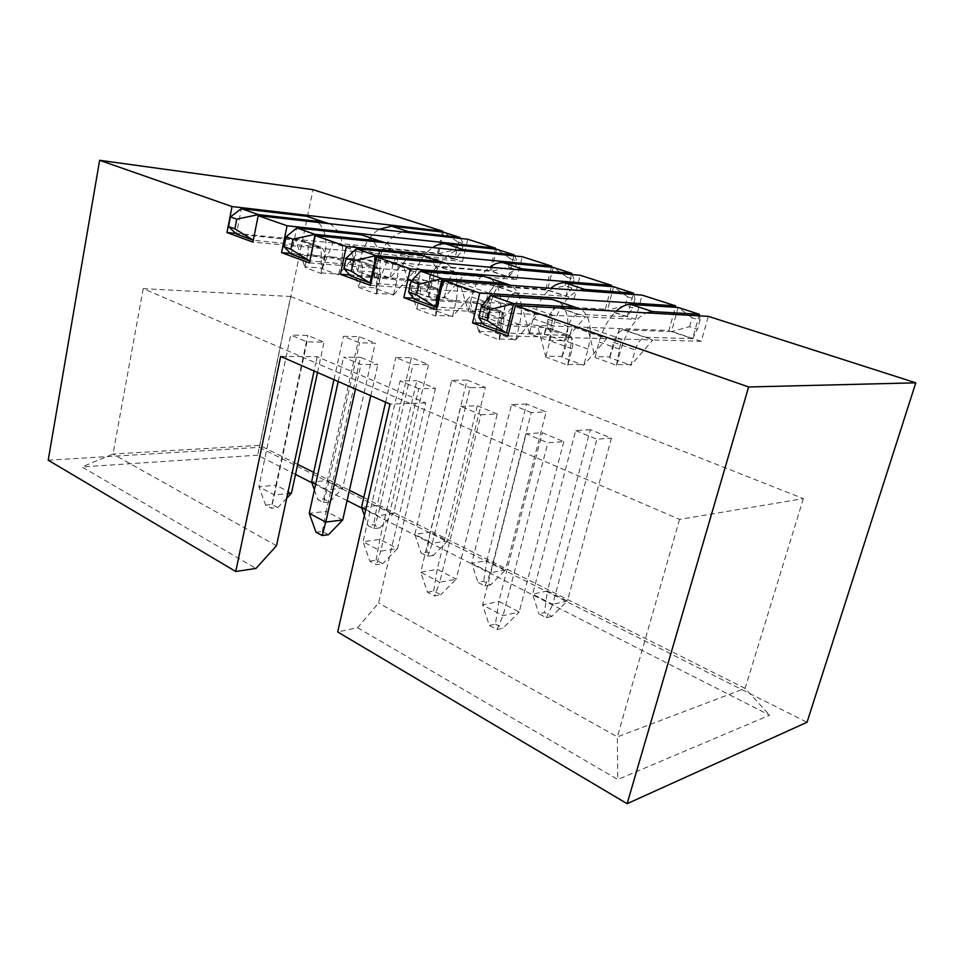<?xml version="1.0" encoding="UTF-8"?>
<svg xmlns="http://www.w3.org/2000/svg" width="964" height="964" viewBox="0 0 964 964"><rect width="100%" height="100%" fill="white"/><g stroke="black" fill="none" stroke-linecap="round" stroke-linejoin="round"><path stroke-width="0.72" stroke-dasharray="4.82 3.62" d="M489.351 625.491L495.436 624.057L498.858 601.403L482.603 604.898L503.051 615.707L519.198 612.007L503.027 628.118L496.954 629.576L489.351 625.491L482.603 604.898L526.211 433.752L542.31 432.728L563.795 441.645L547.841 442.813L526.211 433.752M495.436 624.057L503.027 628.118M563.795 441.645L519.198 612.007L498.858 601.403L542.31 432.728M508.594 267.161L510.607 258.93L517.114 261.039L515.077 269.293L508.594 267.161L491.303 271.33L508.618 277.126L515.077 269.293M565.049 285.73L567.218 277.258L574.134 279.5L571.965 287.995L565.049 285.73L547.504 290.14L565.952 296.31L571.965 287.995M625.25 305.516L627.564 296.804L634.963 299.202L632.625 307.95L625.25 305.516L607.441 310.191L627.154 316.782L632.625 307.95M689.561 326.676L692.056 317.686L699.972 320.253L697.442 329.266L689.561 326.676L671.51 331.616L692.61 338.677L697.442 329.266M455.538 249.712L457.418 241.699L463.527 243.687L461.636 251.712L455.538 249.712L438.5 253.677L454.779 259.123L461.636 251.712M699.563 315.843L699.972 320.253M631.251 364.609L616.852 364.585L616.502 365.26L595.125 357.524L595.162 356.74L609.718 356.873L609.682 357.644L630.902 365.272L635.24 349.872C637.77 342.112 641.265 337.906 645.723 337.255L692.61 338.677L698.996 315.818M460.455 238.433L463.527 243.687M373.502 272.716L383.624 247.832L408.977 256.508L389.673 278.524L373.502 272.716L373.526 272.041L357.801 270.836L357.777 271.511L373.984 277.391L374.249 276.788L389.926 277.933L392.866 264.895C394.879 258.063 398.301 254.52 403.097 254.267L454.779 259.123L459.659 238.349M321.651 272.945L321.386 273.571L305.022 267.486L305.046 266.775L322.133 268.088L322.121 268.787L338.436 274.812L338.701 274.186L321.651 272.945L324.579 259.147C325.555 253.472 324.326 249.459 320.892 247.097L253.279 240.217L258.195 215.683M510.607 258.93L496.641 249.242L491.303 271.33L440.15 266.944L457.755 272.969L508.618 277.126L513.836 255.846M359.018 286.826L358.994 287.561L376.514 294.08L376.803 293.43L393.673 294.442L393.384 295.08L375.936 288.634L375.96 287.911L359.018 286.826L362.115 272.74C363.151 266.944 361.982 262.859 358.596 260.497L291.345 254.171L296.767 227.974M514.619 255.93L517.114 261.039M567.218 277.258L553.24 267.402L547.504 290.14L497.328 286.501L516.138 292.935L565.952 296.31L571.532 274.511M416.858 308.311L416.834 309.083L435.644 316.072L435.945 315.409L452.574 316.132L452.273 316.794L433.547 309.89L433.571 309.131L416.858 308.311L420.208 293.779C421.364 287.802 420.28 283.621 416.978 281.247L350.474 275.861L356.379 248.748M572.279 274.571L574.134 279.5M627.564 296.804L613.61 286.766L607.441 310.191L558.481 307.42L578.641 314.312L627.154 316.782L633.119 294.454M479.012 331.411L495.424 331.917L495.388 332.701L515.511 340.123L515.848 339.436L499.545 339.039L499.219 339.726L478.975 332.194L482.639 316.385C483.916 310.215 482.952 305.937 479.759 303.552L414.303 299.262L420.762 271.185M633.806 294.502L634.963 299.202M692.056 317.686L678.15 307.48L671.51 331.616L624.07 329.845L645.723 337.255M561.928 357.234L572.664 326.772L606.681 338.677L583.63 365.236L561.928 357.234L561.964 356.427L545.949 356.282L549.914 340.75C551.324 334.363 550.492 329.977 547.444 327.603L483.434 324.615L490.495 295.502M457.418 241.699L443.488 232.179L438.5 253.677L386.6 248.628L403.097 254.267M305.046 266.775L307.914 253.11C308.854 247.483 307.6 243.494 304.142 241.145L236.421 234.035L241.41 208.682M545.949 356.282L545.913 357.102L567.76 365.223L572.182 348.811C573.64 342.365 572.869 337.954 569.857 335.568L508.606 333.098M376.803 293.43L379.973 279.211C381.045 273.354 379.9 269.245 376.538 266.871L309.914 260.858M435.945 315.409L439.379 300.72C440.572 294.683 439.536 290.477 436.258 288.091L370.959 283.091M499.545 339.039L503.28 323.868C504.594 317.626 503.678 313.312 500.521 310.926L436.981 307.106M568.121 364.513L583.979 364.537L588.028 349.089C592.474 329.869 590.209 316.578 581.244 309.215M616.852 364.585L620.852 349.631C626.516 330.965 634.999 318.698 646.29 312.866M374.249 276.788L377.189 263.582C381.852 246.374 390.336 235.819 402.627 231.926M338.701 274.186L341.63 260.593C344.654 243.458 340.919 231.324 330.423 224.19L329.483 223.696M426.775 291.164L426.751 291.863L443.994 298.069L444.284 297.454L428.811 296.526L428.522 297.153L411.206 290.875L411.23 290.176L426.775 291.164L429.86 277.873C431.956 270.884 435.391 267.245 440.15 266.944M411.23 290.176L414.315 276.692C417.617 263.654 423.714 253.942 432.595 247.567M375.96 287.911L379.045 274.029C382.274 256.545 378.707 244.217 368.356 237.036L385.745 242.795M393.673 294.442L396.843 280.416C400.168 262.762 396.686 250.339 386.419 243.157M428.811 296.526L431.968 282.922C436.861 265.341 445.368 254.4 457.49 250.098M444.284 297.454L447.429 284.031C449.561 276.981 453.008 273.294 457.755 272.969M483.639 311.589L483.603 312.312L502.039 318.939L502.34 318.313L487.145 317.638L486.844 318.277L468.311 311.565L468.335 310.842L483.639 311.589L486.953 297.888C489.17 290.682 492.628 286.886 497.328 286.501M468.335 310.842L471.661 296.948C475.071 283.886 481.072 273.969 489.664 267.185M433.571 309.131L436.921 294.815C440.464 276.788 437.21 264.16 427.124 256.942L446.127 263.293M452.574 316.132L456.008 301.66C459.671 283.464 456.514 270.739 446.537 263.521M487.145 317.638L490.556 303.612C495.689 285.657 504.208 274.306 516.102 269.546M502.34 318.313L505.738 304.479C508.004 297.201 511.462 293.357 516.138 292.935M544.467 333.436L544.431 334.183L564.193 341.28L564.518 340.641L549.673 340.268L549.335 340.931L529.465 333.725L529.501 332.966L544.467 333.436L548.046 319.313C550.396 311.878 553.878 307.914 558.481 307.42M529.501 332.966L533.092 318.638C536.611 305.624 542.479 295.514 550.721 288.32M495.424 331.917L499.039 317.12C502.955 298.515 500.051 285.597 490.315 278.343L511.113 285.368M515.848 339.436L519.56 324.494C523.609 305.696 520.825 292.682 511.209 285.428M549.673 340.268L553.36 325.796C558.759 307.48 567.266 295.683 578.882 290.417M564.518 340.641L568.194 326.374C570.58 318.855 574.062 314.842 578.641 314.312M595.162 356.74L599.054 341.943C602.657 329.037 608.368 318.795 616.201 311.179M609.718 356.873L613.598 342.292C616.08 334.604 619.575 330.459 624.07 329.845M561.964 356.427L565.904 341.136C570.242 321.916 567.748 308.685 558.433 301.419L581.003 309.07M373.526 272.041L376.394 259.123C378.382 252.351 381.78 248.857 386.6 248.628M357.801 270.836L360.657 257.737C363.85 244.76 370.007 235.276 379.141 229.287M322.133 268.088L325.001 254.617C327.929 237.638 324.121 225.6 313.565 218.479L330.423 224.19M375.936 288.634L386.817 261.726L414.219 271.318L393.384 295.08M428.522 297.153L429.932 272.583L402.639 263.1L411.206 290.875M426.751 291.863L436.861 266.052L463.913 275.306L443.994 298.069M433.547 309.89L444.416 281.886L473.794 292.164L452.273 316.794M486.844 318.277L489.242 293.189L460.009 283.03L468.311 311.565M483.603 312.312L493.676 285.489L522.584 295.382L502.039 318.939M495.388 332.701L506.208 303.515L537.779 314.565L515.511 340.123M549.335 340.931L552.878 315.3L521.488 304.395L529.465 333.725M544.431 334.183L554.445 306.287L585.413 316.879L564.193 341.28M616.502 365.26L621.334 339.087L587.546 327.338L595.125 357.524M583.979 364.537L583.63 365.236M373.984 277.391L374.526 253.327L348.992 244.458L357.777 271.511M322.121 268.787L333.002 242.892L358.608 251.857L338.436 274.812M567.76 365.223L571.941 337.713L537.418 325.422L545.913 357.102M507.908 335.942L652.845 339.955L630.902 365.272M609.682 357.644L619.575 328.567L652.845 339.955L701.31 341.292L708.323 316.337M235.758 233.409L437.56 253.098L462.563 261.461L321.12 248.399L295.358 239.217L305.022 267.486M321.386 273.571L321.12 248.399L252.905 242.097M376.514 294.08L377.141 268.341L516.608 279.536L490.025 270.643L349.522 258.509L358.994 287.561M309.48 262.919L377.141 268.341L349.522 258.509L290.61 253.424M435.644 316.072L437.282 289.766L574.183 298.78L545.841 289.308L407.615 279.199L416.834 309.083M370.465 285.356L437.282 289.766L407.615 279.199L349.679 274.957M499.219 339.726L502.039 312.818L635.613 319.325L605.356 309.203L470.071 301.443L478.975 332.194M436.391 309.625L502.039 312.818L470.071 301.443L413.46 298.189M482.578 323.314L668.932 330.471L675.306 307.299M701.31 341.292L668.932 330.471M462.563 261.461L467.817 239.265M490.025 270.643L495.231 249.086M516.608 279.536L522.235 256.701M545.841 289.308L551.408 267.221M574.183 298.78L580.22 275.282M605.356 309.203L611.297 286.585M635.613 319.325L642.108 295.117M48.2 460.202L259.376 447.332L313.071 189.679M437.56 253.098L442.44 232.059M259.376 447.332L807.025 722.277M315.999 532.224L322.35 531.405L328.507 534.695M369.815 561.181L376.105 560.18L382.696 563.711L376.418 564.735L369.815 561.181L363.054 541.756L380.78 551.119L376.418 564.735M427.462 592.197L433.667 590.992L440.729 594.776L434.535 596.005L427.462 592.197L420.702 572.206L439.717 582.244L434.535 596.005M379.78 527.862L373.936 528.646L367.826 525.488L373.671 524.729L379.78 527.862L393.505 513.74L377.153 505.546L373.671 524.729M433.378 555.433L427.618 556.373L421.099 553.011L426.871 552.083L433.378 555.433L447.67 540.912L430.233 532.164L426.871 552.083M490.628 584.883L484.952 586.004L477.987 582.401L483.663 581.292L490.628 584.883L505.522 569.917L486.88 560.578L483.663 581.292M280.669 356.439L317.156 356.704L425.751 402.952L378.575 602.994L357.596 627.733L337.665 631.95M357.596 627.733L617.767 779.514L769.634 715.192L361.801 508.088M347.088 500.617L311.83 482.711M295.502 474.409L257.665 455.201L81.952 466.925L255.954 568.435M265.63 505.124L272.017 504.461L277.789 507.546L271.414 508.233L265.63 505.124L258.906 486.736L274.403 494.93L271.414 508.233M329.471 501.991L323.579 502.63L317.843 499.653L323.735 499.039L329.471 501.991L342.678 488.254L327.314 480.554L323.735 499.039M551.89 616.382L546.347 617.719L538.864 613.851L544.431 612.55L551.89 616.382L567.434 600.97L547.468 590.956L544.431 612.55M322.35 531.405L326.194 511.39L309.251 513.33M342.702 519.994L326.194 511.39L360.5 357.307L377.84 364.5L360.958 364.476L343.558 357.186L360.5 357.307M376.105 560.18L379.84 539.358L416.87 380.684L435.451 388.396L418.786 388.721L380.78 551.119L397.505 548.564L382.696 563.711M435.451 388.396L397.505 548.564L379.84 539.358L363.054 541.756L400.132 380.901L416.87 380.684M433.667 590.992L437.258 569.29L420.702 572.206L460.852 406.35L480.916 414.761L439.717 582.244L456.189 579.159L440.729 594.776M480.916 414.761L497.279 414.05L456.189 579.159L437.258 569.29L477.325 405.76L460.852 406.35M364.392 515.559L367.826 525.488M373.936 528.646L377.948 515.656L393.505 513.74L428.522 364.561L411.387 357.656L395.818 357.548L413.026 364.537L428.522 364.561M365.79 509.486L377.948 515.656L413.026 364.537M411.387 357.656L377.153 505.546L361.548 507.329M427.618 556.373L432.33 543.25L447.67 540.912L485.362 387.432L467.058 380.057L430.233 532.164L414.809 534.369L421.099 553.011M467.058 380.057L451.718 380.25L414.809 534.369L432.33 543.25L470.119 387.721L485.362 387.432M484.952 586.004L490.447 572.749L505.522 569.917L546.178 411.905L526.573 404.012L486.88 560.578L471.709 563.241L477.987 582.401M526.573 404.012L511.535 404.543L471.709 563.241L490.447 572.749L531.26 412.556L546.178 411.905M276.487 545.745L112.969 454.056L259.653 445.332L297.659 464.371M313.674 472.384L349.426 490.278M363.802 497.472L745.1 688.368L769.634 715.192M317.156 356.704L315.818 362.898L143.202 288.634L290.658 296.502L257.665 455.201M143.202 288.634L112.969 454.056L81.952 466.925M290.658 296.502L803.361 498.629L679.56 519.391L315.818 362.898L314.083 371.007M425.751 402.952L389.998 404.085M803.361 498.629L745.1 688.368L617.346 736.882L378.575 602.994M679.56 519.391L617.346 736.882L617.767 779.514M286.718 498.195L277.789 507.546M272.017 504.461L275.957 485.193L258.906 486.736L290.73 335.038L306.986 341.846L324.037 342.172L307.805 335.436L290.73 335.038M291.429 493.267L275.957 485.193L307.805 335.436M306.986 341.846L274.403 494.93L287.706 493.628M314.397 489.929L317.843 499.653M323.579 502.63L326.977 489.784L342.678 488.254L375.285 343.136L359.596 342.835L343.461 336.291L359.198 336.665L375.285 343.136M315.674 484.061L326.977 489.784L359.596 342.835M359.198 336.665L327.314 480.554L311.577 481.976M546.347 617.719L552.721 604.344L567.434 600.97L611.405 438.15L590.354 429.679L547.468 590.956L532.634 594.149L538.864 613.851M590.354 429.679L575.701 430.607L532.634 594.149L552.721 604.344L596.885 439.21L611.405 438.15M370.791 395.722L377.84 364.5M355.475 389.046L360.958 364.476M338.207 381.515L343.558 357.186M418.786 388.721L400.132 380.901M497.279 414.05L477.325 405.76M385.612 402.181L395.818 357.548M451.718 380.25L470.119 387.721M511.535 404.543L531.26 412.556M317.493 372.49L324.037 342.172M333.966 379.671L343.461 336.291M575.701 430.607L596.885 439.21M496.954 629.576L503.051 615.707L547.841 442.813M374.116 266.112L356.162 259.738M433.884 287.356L414.592 280.5M498.207 310.215L477.433 302.829M567.627 334.894L545.178 326.904M318.433 246.326L301.684 240.373M396.843 280.416L379.045 274.029M379.973 279.211L362.115 272.74M414.315 276.692L431.968 282.922M429.86 277.873L447.429 284.031M456.008 301.66L436.921 294.815M439.379 300.72L420.208 293.779M471.661 296.948L490.556 303.612M486.953 297.888L505.738 304.479M519.56 324.494L499.039 317.12M503.28 323.868L482.639 316.385M533.092 318.638L553.36 325.796M548.046 319.313L568.194 326.374M599.054 341.943L620.852 349.631M613.598 342.292L635.24 349.872M588.028 349.089L565.904 341.136M572.182 348.811L549.914 340.75M360.657 257.737L377.189 263.582M376.394 259.123L392.866 264.895M341.63 260.593L325.001 254.617M324.579 259.147L307.914 253.11M376.538 266.871L358.596 260.497M436.258 288.091L416.978 281.247M500.521 310.926L479.759 303.552M569.857 335.568L547.444 327.603M320.892 247.097L304.142 241.145"/><path stroke-width="1.45" d="M290.887 249.206L292.96 239.193L286.103 236.746L284.055 246.712L290.887 249.206L309.492 260.822L291.345 254.171L284.055 246.712M351.294 271.161L353.547 260.798L346.148 258.159L343.907 268.474L351.294 271.161L370.043 283.03L350.474 275.861L343.907 268.474M416.593 294.912L419.063 284.163L411.05 281.307L408.603 292.008L416.593 294.912L435.475 307.022L414.303 299.262L408.603 292.008M487.447 320.663L490.158 309.516L481.446 306.407L478.771 317.505L487.447 320.663L506.401 333.038L483.434 324.615L478.771 317.505M234.879 228.83L236.77 219.153L230.408 216.888L228.528 226.528L234.879 228.83L253.279 240.217L236.421 234.035L228.528 226.528M490.158 309.516L513.679 303.576L506.401 333.038L508.606 333.098M698.996 315.818L699.418 314.3L699.563 315.843M459.659 238.349L459.876 237.445L460.455 238.433M236.77 219.153L258.412 214.611L258.195 215.683L467.817 239.265L495.46 248.122L287.079 225.769L258.195 215.683L252.905 242.097L226.962 232.541L232.035 206.549L99.641 160.301L313.071 189.679L442.633 231.191L232.035 206.549M368.356 237.036L361.584 234.867L296.767 227.974L286.103 236.746M292.96 239.193L315.059 234.348L309.914 260.858M296.767 227.974L315.059 234.348L379.683 241L361.584 234.867M513.836 255.846L514.077 254.833L496.641 249.242L445.537 243.808L463.262 249.604L514.077 254.833L514.619 255.93M427.124 256.942L420.473 254.821L356.379 248.748L346.148 258.159M353.547 260.798L376.117 255.629L370.043 283.03L370.959 283.091M356.379 248.748L376.117 255.629L439.921 261.413L420.473 254.821M571.532 274.511L571.821 273.366L553.24 267.402L503.124 262.654L522.078 268.86L571.821 273.366L572.279 274.571M490.315 278.343L483.82 276.282L420.762 271.185L411.05 281.307M419.063 284.163L442.115 278.632L435.475 307.022L436.981 307.106M420.762 271.185L442.115 278.632L504.774 283.38L483.82 276.282M633.119 294.454L633.469 293.14L613.61 286.766L564.747 282.826L585.064 289.477L633.469 293.14L633.806 294.502M699.418 314.3L678.15 307.48L630.854 304.455L652.676 311.601L699.418 314.3M490.495 295.502L513.679 303.576L574.785 307.106L552.143 299.43L490.495 295.502L481.446 306.407M459.876 237.445L443.488 232.179L391.613 226.154L408.218 231.589L459.876 237.445M241.41 208.682L258.412 214.611L323.579 221.997L306.697 216.273L241.41 208.682L230.408 216.888M581.244 309.215L574.785 307.106M646.29 312.866L652.676 311.601M402.627 231.926L408.218 231.589M329.483 223.696L323.579 221.997M432.595 247.567C437.029 244.639 441.343 243.386 445.537 243.808M385.745 242.795L379.683 241M457.49 250.098L463.262 249.604M489.664 267.185C494.303 263.799 498.798 262.28 503.124 262.654M446.127 263.293L439.921 261.413M516.102 269.546L522.078 268.86M550.721 288.32C555.601 284.344 560.277 282.512 564.747 282.826M511.113 285.368L504.774 283.38M578.882 290.417L585.064 289.477M616.201 311.179C621.346 306.468 626.226 304.226 630.854 304.455M558.433 301.419L552.143 299.43M379.141 229.287L391.613 226.154M313.565 218.479L306.697 216.273M515.427 305.528L708.323 316.337L915.8 382.829L748.618 386.974L515.427 305.528L507.908 335.942L472.541 322.928L482.578 323.314M290.61 253.424L281.56 252.64L287.079 225.769M495.231 249.086L495.46 248.122M281.56 252.64L309.48 262.919L315.228 235.602L522.235 256.701L551.673 266.136L346.353 246.471L315.228 235.602M349.679 274.957L340.352 274.282L346.353 246.471M551.408 267.221L551.673 266.136M340.352 274.282L370.465 285.356L376.731 257.087L580.22 275.282L611.622 285.356L410.375 268.836L376.731 257.087M413.46 298.189L403.808 297.635L410.375 268.836M611.297 286.585L611.622 285.356M403.808 297.635L436.391 309.625L443.247 280.319L642.108 295.117L675.692 305.877L479.723 293.056L443.247 280.319M675.306 307.299L675.692 305.877M472.541 322.928L479.723 293.056M915.8 382.829L807.025 722.277L627.13 803.699L337.665 631.95L389.998 404.085L280.669 356.439L235.77 571.495L48.2 460.202L99.641 160.301M235.758 233.409L226.962 232.541M442.44 232.059L442.633 231.191M627.13 803.699L748.618 386.974M355.475 389.046L325.808 522.078L342.702 519.994L328.507 534.695L322.169 535.55L315.999 532.224L309.251 513.33L325.808 522.078L322.169 535.55M361.801 508.088L347.088 500.617M311.83 482.711L295.502 474.409M235.77 571.495L255.954 568.435L276.487 545.745L314.083 371.007M365.79 509.486L361.548 507.329L364.392 515.559M297.659 464.371L313.674 472.384M349.426 490.278L363.802 497.472M287.706 493.628L291.429 493.267L286.718 498.195M315.674 484.061L311.577 481.976L314.397 489.929M342.702 519.994L370.791 395.722M309.251 513.33L338.207 381.515M361.548 507.329L385.612 402.181M291.429 493.267L317.493 372.49M311.577 481.976L333.966 379.671"/></g></svg>
